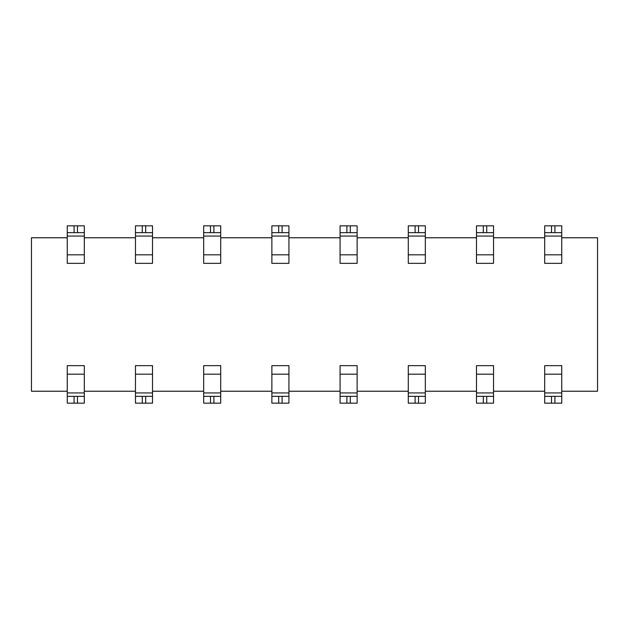<?xml version="1.0" encoding="UTF-8"?>
<svg xmlns="http://www.w3.org/2000/svg" width="629" height="629" viewBox="0 0 629 629"><rect width="100%" height="100%" fill="white"/><g stroke="black" fill="none" stroke-linecap="round" stroke-linejoin="round"><path stroke-width="0.94" d="M67.256 237.77L31.45 237.77L31.45 391.23L67.256 391.23M561.744 391.23L597.55 391.23L597.55 237.77L561.744 237.77M544.69 237.77L493.537 237.77M476.483 237.77L425.33 237.77M408.284 237.77L357.13 237.77M340.077 237.77L288.923 237.77M271.87 237.77L220.716 237.77M203.67 237.77L152.517 237.77M135.463 237.77L84.31 237.77M84.31 391.23L135.463 391.23M152.517 391.23L203.67 391.23M220.716 391.23L271.87 391.23M288.923 391.23L340.077 391.23M357.13 391.23L408.284 391.23M425.33 391.23L476.483 391.23M493.537 391.23L544.69 391.23M67.256 374.176L67.256 365.653L84.31 365.653L84.31 403.165L67.256 403.165L67.256 374.176L84.31 374.176M203.67 374.176L220.716 374.176L220.716 365.653L203.67 365.653L203.67 396.349L220.716 396.349L220.716 403.165L203.67 403.165L203.67 396.349M220.716 374.176L220.716 396.349M135.463 374.176L152.517 374.176L152.517 365.653L135.463 365.653L135.463 396.349L152.517 396.349L152.517 403.165L135.463 403.165L135.463 396.349M152.517 374.176L152.517 396.349M84.31 254.824L67.256 254.824L67.256 263.347L84.31 263.347L84.31 232.651L67.256 232.651L67.256 225.835L84.31 225.835L84.31 232.651M67.256 254.824L67.256 232.651M152.517 254.824L135.463 254.824L135.463 263.347L152.517 263.347L152.517 232.651L135.463 232.651L135.463 225.835L152.517 225.835L152.517 232.651M135.463 254.824L135.463 232.651M220.716 254.824L203.67 254.824L203.67 263.347L220.716 263.347L220.716 232.651L203.67 232.651L203.67 225.835L220.716 225.835L220.716 232.651M203.67 254.824L203.67 232.651M288.923 254.824L271.87 254.824L271.87 263.347L288.923 263.347L288.923 232.651L271.87 232.651L271.87 225.835L288.923 225.835L288.923 232.651M271.87 254.824L271.87 232.651M357.13 254.824L340.077 254.824L340.077 263.347L357.13 263.347L357.13 232.651L340.077 232.651L340.077 225.835L357.13 225.835L357.13 232.651M340.077 254.824L340.077 232.651M425.33 254.824L408.284 254.824L408.284 263.347L425.33 263.347L425.33 232.651L408.284 232.651L408.284 225.835L425.33 225.835L425.33 232.651M408.284 254.824L408.284 232.651M493.537 254.824L476.483 254.824L476.483 263.347L493.537 263.347L493.537 232.651L476.483 232.651L476.483 225.835L493.537 225.835L493.537 232.651M476.483 254.824L476.483 232.651M561.744 254.824L544.69 254.824L544.69 263.347L561.744 263.347L561.744 232.651L544.69 232.651L544.69 225.835L561.744 225.835L561.744 232.651M544.69 254.824L544.69 232.651M544.69 374.176L561.744 374.176L561.744 365.653L544.69 365.653L544.69 396.349L561.744 396.349L561.744 403.165L544.69 403.165L544.69 396.349M561.744 374.176L561.744 396.349M476.483 374.176L493.537 374.176L493.537 365.653L476.483 365.653L476.483 396.349L493.537 396.349L493.537 403.165L476.483 403.165L476.483 396.349M493.537 374.176L493.537 396.349M408.284 374.176L425.33 374.176L425.33 365.653L408.284 365.653L408.284 396.349L425.33 396.349L425.33 403.165L408.284 403.165L408.284 396.349M425.33 374.176L425.33 396.349M340.077 374.176L357.13 374.176L357.13 365.653L340.077 365.653L340.077 396.349L357.13 396.349L357.13 403.165L340.077 403.165L340.077 396.349M357.13 374.176L357.13 396.349M271.87 374.176L288.923 374.176L288.923 365.653L271.87 365.653L271.87 396.349L288.923 396.349L288.923 403.165L271.87 403.165L271.87 396.349M288.923 374.176L288.923 396.349M67.256 396.349L84.31 396.349M74.08 403.165L74.08 396.349M84.31 392.936L67.256 392.936M77.485 396.349L77.485 403.165M220.716 392.936L203.67 392.936M213.899 396.349L213.899 403.165M210.487 403.165L210.487 396.349M152.517 392.936L135.463 392.936M145.692 396.349L145.692 403.165M142.28 403.165L142.28 396.349M67.256 236.064L84.31 236.064M74.08 232.651L74.08 225.835M77.485 225.835L77.485 232.651M135.463 236.064L152.517 236.064M142.28 232.651L142.28 225.835M145.692 225.835L145.692 232.651M203.67 236.064L220.716 236.064M210.487 232.651L210.487 225.835M213.899 225.835L213.899 232.651M271.87 236.064L288.923 236.064M278.694 232.651L278.694 225.835M282.106 225.835L282.106 232.651M340.077 236.064L357.13 236.064M346.894 232.651L346.894 225.835M350.306 225.835L350.306 232.651M408.284 236.064L425.33 236.064M415.101 232.651L415.101 225.835M418.513 225.835L418.513 232.651M476.483 236.064L493.537 236.064M483.308 232.651L483.308 225.835M486.72 225.835L486.72 232.651M544.69 236.064L561.744 236.064M551.515 232.651L551.515 225.835M554.92 225.835L554.92 232.651M561.744 392.936L544.69 392.936M554.92 396.349L554.92 403.165M551.515 403.165L551.515 396.349M493.537 392.936L476.483 392.936M486.72 396.349L486.72 403.165M483.308 403.165L483.308 396.349M425.33 392.936L408.284 392.936M418.513 396.349L418.513 403.165M415.101 403.165L415.101 396.349M357.13 392.936L340.077 392.936M350.306 396.349L350.306 403.165M346.894 403.165L346.894 396.349M288.923 392.936L271.87 392.936M282.106 396.349L282.106 403.165M278.694 403.165L278.694 396.349"/></g></svg>
